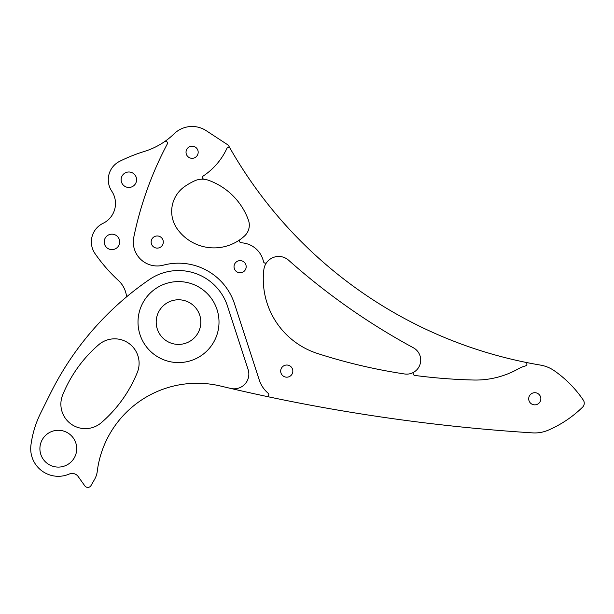 <?xml version="1.0" encoding="UTF-8"?>
<svg xmlns="http://www.w3.org/2000/svg" width="614" height="614" viewBox="0 0 614 614"><rect width="100%" height="100%" fill="white"/><g stroke="black" fill="none" stroke-linecap="round" stroke-linejoin="round"><path stroke-width="0.92" d="M219.006 322.089A40.493 40.493 0 0 0 178.513 281.588A40.493 40.493 0 0 0 138.012 322.089A40.493 40.493 0 0 0 178.513 362.582A40.493 40.493 0 0 0 219.006 322.089M240.258 239.46A1.842 1.842 0 0 0 241.241 242.799A23.931 23.931 0 0 1 263.498 261.671A1.842 1.842 0 0 0 266.768 262.393A14.936 14.936 0 0 0 263.859 269.592A23.931 23.931 0 0 1 263.851 269.623A78.216 78.216 0 0 0 317.469 353.48A552.216 552.216 0 0 0 404.588 373.98A14.03 14.03 0 0 0 414.066 372.038A1.842 1.842 0 0 0 414.795 375.43A552.216 552.216 0 0 0 473.571 380.02A86.666 86.666 0 0 0 518.07 368.976A34.161 34.161 0 0 1 525.584 365.875A1.842 1.842 0 0 0 525.461 362.298A441.773 441.773 0 0 1 230.12 148.373A1.842 1.842 0 0 0 226.85 148.511A66.696 66.696 0 0 1 203.357 175.926A1.842 1.842 0 0 0 204.186 179.288A18.405 18.405 0 0 0 194.492 180.907A66.266 66.266 0 0 0 184.753 186.479A30.301 30.301 0 0 0 177.339 229.03A45.083 45.083 0 0 0 244.564 235.953A14.728 14.728 0 0 0 248.432 220.127A66.266 66.266 0 0 0 208.461 180.263A18.405 18.405 0 0 0 204.186 179.288M104.203 241.901A7.729 7.729 0 0 0 111.94 249.629A7.729 7.729 0 0 0 119.669 241.901A7.729 7.729 0 0 0 111.94 234.164A7.729 7.729 0 0 0 104.203 241.901M230.78 388.447A14.728 14.728 0 0 0 248.125 369.559L227.525 306.163A51.538 51.538 0 0 0 149.379 279.57A299.287 299.287 0 0 0 50.701 392.922L40.839 412.7A102.607 102.607 0 0 0 30.938 445.089A27.615 27.615 0 0 0 69.252 474.046A7.36 7.36 0 0 1 78.162 476.525L84.824 485.866A3.684 3.684 0 0 0 91.01 485.567L94.518 479.488A22.089 22.089 0 0 0 97.142 472.281A100.65 100.65 0 0 1 220.533 386.029A1840.734 1840.734 0 0 0 230.78 388.447A1840.734 1840.734 0 0 0 266.583 396.421A1.842 1.842 0 0 0 268.149 393.213A28.896 28.896 0 0 1 259.277 380.035L234.533 303.884A58.906 58.906 0 0 0 163.378 265.164A23.931 23.931 0 0 1 133.791 237.219A349.742 349.742 0 0 1 167.284 143.998A1.842 1.842 0 0 0 164.606 141.619A73.626 73.626 0 0 1 144.39 151.428A162.088 162.088 0 0 0 119.661 161.328A20.569 20.569 0 0 0 111.756 191.177A22.089 22.089 0 0 1 102.998 223.366A20.569 20.569 0 0 0 95.024 253.613A162.088 162.088 0 0 0 118.41 280.483A25.773 25.773 0 0 1 126.584 296.846M121.119 179.733A7.729 7.729 0 0 0 128.848 187.462A7.729 7.729 0 0 0 136.584 179.733A7.729 7.729 0 0 0 128.848 171.997A7.729 7.729 0 0 0 121.119 179.733M139.102 363.288A24.46 24.46 0 0 0 98.67 344.761A131.557 131.557 0 0 0 62.659 395.002A24.46 24.46 0 0 0 101.302 422.701A131.557 131.557 0 0 0 137.313 372.468A24.46 24.46 0 0 0 139.102 363.288M39.902 448.696A18.405 18.405 0 0 0 58.315 467.101A18.405 18.405 0 0 0 76.719 448.696A18.405 18.405 0 0 0 58.315 430.284A18.405 18.405 0 0 0 39.902 448.696M528.7 398.778A6.071 6.071 0 0 0 534.771 404.856A6.071 6.071 0 0 0 540.85 398.778A6.071 6.071 0 0 0 534.771 392.707A6.071 6.071 0 0 0 528.7 398.778M186.027 152.249A6.071 6.071 0 0 0 192.105 158.32A6.071 6.071 0 0 0 198.176 152.249A6.071 6.071 0 0 0 192.105 146.17A6.071 6.071 0 0 0 186.027 152.249M151.151 242.039A6.071 6.071 0 0 0 157.23 248.11A6.071 6.071 0 0 0 163.301 242.039A6.071 6.071 0 0 0 157.23 235.96A6.071 6.071 0 0 0 151.151 242.039M234.026 266.699A6.071 6.071 0 0 0 240.105 272.777A6.071 6.071 0 0 0 246.176 266.699A6.071 6.071 0 0 0 240.105 260.628A6.071 6.071 0 0 0 234.026 266.699M280.682 371.109A6.071 6.071 0 0 0 286.753 377.18A6.071 6.071 0 0 0 292.832 371.109A6.071 6.071 0 0 0 286.753 365.031A6.071 6.071 0 0 0 280.682 371.109M156.194 322.089A22.319 22.319 0 0 0 178.513 344.408A22.319 22.319 0 0 0 200.832 322.089A22.319 22.319 0 0 0 178.513 299.77A22.319 22.319 0 0 0 156.194 322.089M230.12 148.373A441.773 441.773 0 0 1 228.301 145.157L206.227 130.69A25.765 25.765 0 0 0 174.123 133.791A73.626 73.626 0 0 1 164.606 141.619M266.583 396.421A1840.734 1840.734 0 0 0 532.614 432.878A34.161 34.161 0 0 0 548.294 430.153A113.053 113.053 0 0 0 582.586 407.159A5.526 5.526 0 0 0 583.3 400.113A113.053 113.053 0 0 0 554.288 370.741A34.161 34.161 0 0 0 540.45 365.092A441.773 441.773 0 0 1 525.461 362.298M414.066 372.038A14.03 14.03 0 0 0 413.368 347.777A662.667 662.667 0 0 1 288.618 260.236A14.936 14.936 0 0 0 266.768 262.393"/></g></svg>
